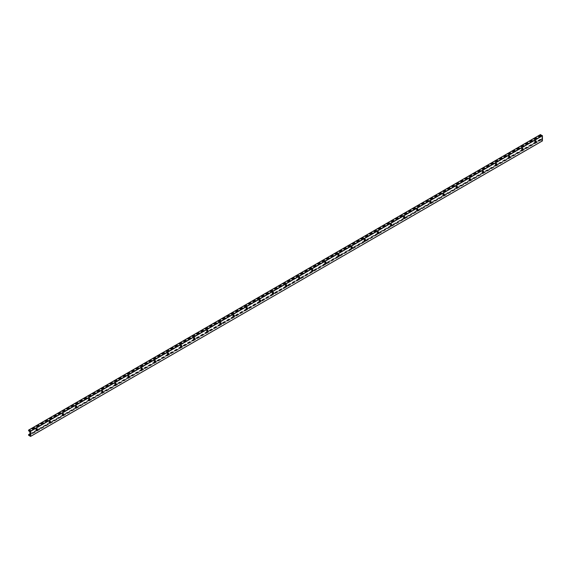 <?xml version="1.0" encoding="UTF-8"?>
<svg xmlns="http://www.w3.org/2000/svg" width="571" height="571" viewBox="0 0 571 571"><rect width="100%" height="100%" fill="white"/><g stroke="black" fill="none" stroke-linecap="round" stroke-linejoin="round"><path stroke-width="0.43" stroke-dasharray="2.85 2.14" d="M35.944 430.413A1.278 0.735 -60 0 1 36.501 429.128A1.278 0.735 -60 0 1 37.479 428.792A1.278 0.735 -60 0 1 37.479 430.263A1.278 0.735 -60 0 1 36.209 430.998A1.278 0.735 -60 0 1 35.944 430.413M36.644 430.57A0.742 0.428 -60 0 1 37.215 429.249A0.742 0.428 -60 0 1 37.329 429.385M37.351 429.456A1.278 0.735 120 0 0 37.122 428.578A1.278 0.735 120 0 0 36.137 428.921A1.278 0.735 120 0 0 35.58 430.206A1.278 0.735 120 0 0 35.845 430.791A1.278 0.735 120 0 0 36.715 430.555M49.063 422.84A1.278 0.735 -60 0 1 49.62 421.555A1.278 0.735 -60 0 1 50.605 421.212A1.278 0.735 -60 0 1 50.605 422.683A1.278 0.735 -60 0 1 49.327 423.425A1.278 0.735 -60 0 1 49.063 422.84M49.77 422.99A0.742 0.428 -60 0 1 50.341 421.676A0.742 0.428 -60 0 1 50.455 421.805M50.476 421.876A1.278 0.735 120 0 0 50.248 421.005A1.278 0.735 120 0 0 49.263 421.348A1.278 0.735 120 0 0 48.706 422.626A1.278 0.735 120 0 0 48.97 423.211A1.278 0.735 120 0 0 49.841 422.975M62.189 415.26A1.278 0.735 -60 0 1 62.746 413.975A1.278 0.735 -60 0 1 63.731 413.632A1.278 0.735 -60 0 1 63.731 415.11A1.278 0.735 -60 0 1 62.453 415.845A1.278 0.735 -60 0 1 62.189 415.26M62.896 415.417A0.742 0.428 -60 0 1 63.467 414.096A0.742 0.428 -60 0 1 63.581 414.232M63.602 414.303A1.278 0.735 120 0 0 63.374 413.425A1.278 0.735 120 0 0 62.389 413.768A1.278 0.735 120 0 0 61.832 415.053A1.278 0.735 120 0 0 62.096 415.638A1.278 0.735 120 0 0 62.967 415.402M75.315 407.68A1.278 0.735 -60 0 1 75.872 406.395A1.278 0.735 -60 0 1 76.857 406.052A1.278 0.735 -60 0 1 76.857 407.53A1.278 0.735 -60 0 1 75.579 408.265A1.278 0.735 -60 0 1 75.315 407.68M76.022 407.837A0.742 0.428 -60 0 1 76.593 406.516A0.742 0.428 -60 0 1 76.707 406.652M76.728 406.723A1.278 0.735 120 0 0 76.493 405.845A1.278 0.735 120 0 0 75.515 406.188A1.278 0.735 120 0 0 74.958 407.473A1.278 0.735 120 0 0 75.222 408.058A1.278 0.735 120 0 0 76.093 407.822M88.441 400.107A1.278 0.735 -60 0 1 88.997 398.822A1.278 0.735 -60 0 1 89.982 398.479A1.278 0.735 -60 0 1 89.982 399.95A1.278 0.735 -60 0 1 88.705 400.685A1.278 0.735 -60 0 1 88.441 400.107M89.147 400.257A0.742 0.428 -60 0 1 89.718 398.943A0.742 0.428 -60 0 1 89.833 399.072M89.854 399.143A1.278 0.735 120 0 0 89.618 398.272A1.278 0.735 120 0 0 88.641 398.608A1.278 0.735 120 0 0 88.084 399.893A1.278 0.735 120 0 0 88.348 400.478A1.278 0.735 120 0 0 89.219 400.242M101.567 392.527A1.278 0.735 -60 0 1 102.123 391.242A1.278 0.735 -60 0 1 103.108 390.899A1.278 0.735 -60 0 1 103.108 392.377A1.278 0.735 -60 0 1 101.831 393.112A1.278 0.735 -60 0 1 101.567 392.527M102.273 392.684A0.742 0.428 -60 0 1 102.837 391.363A0.742 0.428 -60 0 1 102.958 391.492M102.98 391.563A1.278 0.735 120 0 0 102.744 390.692A1.278 0.735 120 0 0 101.766 391.035A1.278 0.735 120 0 0 101.203 392.32A1.278 0.735 120 0 0 101.474 392.905A1.278 0.735 120 0 0 102.345 392.67M114.692 384.947A1.278 0.735 -60 0 1 115.249 383.662A1.278 0.735 -60 0 1 116.234 383.319A1.278 0.735 -60 0 1 116.234 384.797A1.278 0.735 -60 0 1 114.957 385.532A1.278 0.735 -60 0 1 114.692 384.947M115.399 385.104A0.742 0.428 -60 0 1 115.963 383.783A0.742 0.428 -60 0 1 116.077 383.919M116.106 383.99A1.278 0.735 120 0 0 115.87 383.112A1.278 0.735 120 0 0 114.885 383.455A1.278 0.735 120 0 0 114.328 384.74A1.278 0.735 120 0 0 114.593 385.325A1.278 0.735 120 0 0 115.47 385.09M127.818 377.374A1.278 0.735 -60 0 1 128.375 376.089A1.278 0.735 -60 0 1 129.36 375.747A1.278 0.735 -60 0 1 129.36 377.217A1.278 0.735 -60 0 1 128.082 377.952A1.278 0.735 -60 0 1 127.818 377.374M128.518 377.524A0.742 0.428 -60 0 1 129.089 376.203A0.742 0.428 -60 0 1 129.203 376.339M129.232 376.41A1.278 0.735 120 0 0 128.996 375.54A1.278 0.735 120 0 0 128.011 375.875A1.278 0.735 120 0 0 127.454 377.16A1.278 0.735 120 0 0 127.718 377.745A1.278 0.735 120 0 0 128.596 377.51M140.944 369.794A1.278 0.735 -60 0 1 141.501 368.509A1.278 0.735 -60 0 1 142.486 368.167A1.278 0.735 -60 0 1 142.486 369.644A1.278 0.735 -60 0 1 141.208 370.379A1.278 0.735 -60 0 1 140.944 369.794M141.644 369.951A0.742 0.428 -60 0 1 142.215 368.63A0.742 0.428 -60 0 1 142.329 368.759M142.357 368.83A1.278 0.735 120 0 0 142.122 367.96A1.278 0.735 120 0 0 141.137 368.302A1.278 0.735 120 0 0 140.58 369.587A1.278 0.735 120 0 0 140.844 370.172A1.278 0.735 120 0 0 141.722 369.929M154.07 362.214A1.278 0.735 -60 0 1 154.627 360.929A1.278 0.735 -60 0 1 155.605 360.587A1.278 0.735 -60 0 1 155.605 362.064A1.278 0.735 -60 0 1 154.334 362.799A1.278 0.735 -60 0 1 154.07 362.214M154.77 362.371A0.742 0.428 -60 0 1 155.341 361.05A0.742 0.428 -60 0 1 155.455 361.186M155.483 361.257A1.278 0.735 120 0 0 155.248 360.38A1.278 0.735 120 0 0 154.263 360.722A1.278 0.735 120 0 0 153.706 362.007A1.278 0.735 120 0 0 153.97 362.592A1.278 0.735 120 0 0 154.848 362.357M167.196 354.641A1.278 0.735 -60 0 1 167.753 353.356A1.278 0.735 -60 0 1 168.731 353.014A1.278 0.735 -60 0 1 168.731 354.484A1.278 0.735 -60 0 1 167.46 355.219A1.278 0.735 -60 0 1 167.196 354.641M167.895 354.791A0.742 0.428 -60 0 1 168.466 353.47A0.742 0.428 -60 0 1 168.581 353.606M168.602 353.677A1.278 0.735 120 0 0 168.374 352.799A1.278 0.735 120 0 0 167.389 353.142A1.278 0.735 120 0 0 166.832 354.427A1.278 0.735 120 0 0 167.096 355.012A1.278 0.735 120 0 0 167.974 354.777M180.315 347.061A1.278 0.735 -60 0 1 180.879 345.776A1.278 0.735 -60 0 1 181.856 345.434A1.278 0.735 -60 0 1 181.856 346.904A1.278 0.735 -60 0 1 180.586 347.646A1.278 0.735 -60 0 1 180.315 347.061M181.021 347.218A0.742 0.428 -60 0 1 181.592 345.898A0.742 0.428 -60 0 1 181.706 346.026M181.728 346.097A1.278 0.735 120 0 0 181.499 345.227A1.278 0.735 120 0 0 180.515 345.569A1.278 0.735 120 0 0 179.958 346.854A1.278 0.735 120 0 0 180.222 347.432A1.278 0.735 120 0 0 181.093 347.197M193.441 339.481A1.278 0.735 -60 0 1 193.997 338.196A1.278 0.735 -60 0 1 194.982 337.854A1.278 0.735 -60 0 1 194.982 339.331A1.278 0.735 -60 0 1 193.705 340.066A1.278 0.735 -60 0 1 193.441 339.481M194.147 339.638A0.742 0.428 -60 0 1 194.718 338.317A0.742 0.428 -60 0 1 194.832 338.453M194.854 338.524A1.278 0.735 120 0 0 194.625 337.647A1.278 0.735 120 0 0 193.64 337.989A1.278 0.735 120 0 0 193.084 339.274A1.278 0.735 120 0 0 193.348 339.859A1.278 0.735 120 0 0 194.219 339.624M206.566 331.901A1.278 0.735 -60 0 1 207.123 330.623A1.278 0.735 -60 0 1 208.108 330.281A1.278 0.735 -60 0 1 208.108 331.751A1.278 0.735 -60 0 1 206.83 332.486A1.278 0.735 -60 0 1 206.566 331.901M207.273 332.058A0.742 0.428 -60 0 1 207.844 330.737A0.742 0.428 -60 0 1 207.958 330.873M207.98 330.944A1.278 0.735 120 0 0 207.751 330.067A1.278 0.735 120 0 0 206.766 330.409A1.278 0.735 120 0 0 206.21 331.694A1.278 0.735 120 0 0 206.474 332.279A1.278 0.735 120 0 0 207.344 332.044M219.692 324.328A1.278 0.735 -60 0 1 220.249 323.043A1.278 0.735 -60 0 1 221.234 322.701A1.278 0.735 -60 0 1 221.234 324.171A1.278 0.735 -60 0 1 219.956 324.913A1.278 0.735 -60 0 1 219.692 324.328M220.399 324.478A0.742 0.428 -60 0 1 220.97 323.165A0.742 0.428 -60 0 1 221.084 323.293M221.105 323.364A1.278 0.735 120 0 0 220.87 322.494A1.278 0.735 120 0 0 219.892 322.836A1.278 0.735 120 0 0 219.335 324.121A1.278 0.735 120 0 0 219.599 324.699A1.278 0.735 120 0 0 220.47 324.464M232.818 316.748A1.278 0.735 -60 0 1 233.375 315.463A1.278 0.735 -60 0 1 234.36 315.121A1.278 0.735 -60 0 1 234.36 316.598A1.278 0.735 -60 0 1 233.082 317.333A1.278 0.735 -60 0 1 232.818 316.748M233.525 316.905A0.742 0.428 -60 0 1 234.096 315.585A0.742 0.428 -60 0 1 234.21 315.72M234.231 315.792A1.278 0.735 120 0 0 233.996 314.914A1.278 0.735 120 0 0 233.018 315.256A1.278 0.735 120 0 0 232.461 316.541A1.278 0.735 120 0 0 232.725 317.126A1.278 0.735 120 0 0 233.596 316.891M245.944 309.168A1.278 0.735 -60 0 1 246.501 307.883A1.278 0.735 -60 0 1 247.486 307.548A1.278 0.735 -60 0 1 247.486 309.018A1.278 0.735 -60 0 1 246.208 309.753A1.278 0.735 -60 0 1 245.944 309.168M246.651 309.325A0.742 0.428 -60 0 1 247.214 308.005A0.742 0.428 -60 0 1 247.336 308.14M247.357 308.212A1.278 0.735 120 0 0 247.122 307.334A1.278 0.735 120 0 0 246.137 307.676A1.278 0.735 120 0 0 245.58 308.961A1.278 0.735 120 0 0 245.844 309.546A1.278 0.735 120 0 0 246.722 309.311M259.07 301.595A1.278 0.735 -60 0 1 259.627 300.31A1.278 0.735 -60 0 1 260.612 299.968A1.278 0.735 -60 0 1 260.612 301.438A1.278 0.735 -60 0 1 259.334 302.18A1.278 0.735 -60 0 1 259.07 301.595M259.769 301.745A0.742 0.428 -60 0 1 260.34 300.432A0.742 0.428 -60 0 1 260.455 300.56M260.483 300.632A1.278 0.735 120 0 0 260.248 299.761A1.278 0.735 120 0 0 259.263 300.103A1.278 0.735 120 0 0 258.706 301.388A1.278 0.735 120 0 0 258.97 301.966A1.278 0.735 120 0 0 259.848 301.731M272.196 294.015A1.278 0.735 -60 0 1 272.752 292.73A1.278 0.735 -60 0 1 273.737 292.388A1.278 0.735 -60 0 1 273.737 293.865A1.278 0.735 -60 0 1 272.46 294.6A1.278 0.735 -60 0 1 272.196 294.015M272.895 294.172A0.742 0.428 -60 0 1 273.466 292.852A0.742 0.428 -60 0 1 273.58 292.987M273.609 293.059A1.278 0.735 120 0 0 273.373 292.181A1.278 0.735 120 0 0 272.388 292.523A1.278 0.735 120 0 0 271.832 293.808A1.278 0.735 120 0 0 272.096 294.393A1.278 0.735 120 0 0 272.974 294.158M285.322 286.435A1.278 0.735 -60 0 1 285.878 285.15A1.278 0.735 -60 0 1 286.863 284.815A1.278 0.735 -60 0 1 286.863 286.285A1.278 0.735 -60 0 1 285.586 287.02A1.278 0.735 -60 0 1 285.322 286.435M286.021 286.592A0.742 0.428 -60 0 1 286.592 285.272A0.742 0.428 -60 0 1 286.706 285.407M286.735 285.479A1.278 0.735 120 0 0 286.499 284.601A1.278 0.735 120 0 0 285.514 284.943A1.278 0.735 120 0 0 284.958 286.228A1.278 0.735 120 0 0 285.222 286.813A1.278 0.735 120 0 0 286.1 286.578M298.447 278.862A1.278 0.735 -60 0 1 299.004 277.577A1.278 0.735 -60 0 1 299.982 277.235A1.278 0.735 -60 0 1 299.982 278.705A1.278 0.735 -60 0 1 298.712 279.447A1.278 0.735 -60 0 1 298.447 278.862M299.147 279.012A0.742 0.428 -60 0 1 299.718 277.699A0.742 0.428 -60 0 1 299.832 277.827M299.854 277.899A1.278 0.735 120 0 0 299.625 277.028A1.278 0.735 120 0 0 298.64 277.37A1.278 0.735 120 0 0 298.083 278.655A1.278 0.735 120 0 0 298.348 279.233A1.278 0.735 120 0 0 299.225 278.998M311.573 271.282A1.278 0.735 -60 0 1 312.13 269.997A1.278 0.735 -60 0 1 313.108 269.655A1.278 0.735 -60 0 1 313.108 271.132A1.278 0.735 -60 0 1 311.837 271.867A1.278 0.735 -60 0 1 311.573 271.282M312.273 271.439A0.742 0.428 -60 0 1 312.844 270.119A0.742 0.428 -60 0 1 312.958 270.254M312.979 270.326A1.278 0.735 120 0 0 312.751 269.448A1.278 0.735 120 0 0 311.766 269.79A1.278 0.735 120 0 0 311.209 271.075A1.278 0.735 120 0 0 311.473 271.66A1.278 0.735 120 0 0 312.344 271.425M324.692 263.702A1.278 0.735 -60 0 1 325.249 262.417A1.278 0.735 -60 0 1 326.234 262.082A1.278 0.735 -60 0 1 326.234 263.552A1.278 0.735 -60 0 1 324.956 264.287A1.278 0.735 -60 0 1 324.692 263.702M325.399 263.859A0.742 0.428 -60 0 1 325.97 262.539A0.742 0.428 -60 0 1 326.084 262.674M326.105 262.746A1.278 0.735 120 0 0 325.877 261.868A1.278 0.735 120 0 0 324.892 262.21A1.278 0.735 120 0 0 324.335 263.495A1.278 0.735 120 0 0 324.599 264.08A1.278 0.735 120 0 0 325.47 263.845M337.818 256.129A1.278 0.735 -60 0 1 338.375 254.844A1.278 0.735 -60 0 1 339.36 254.502A1.278 0.735 -60 0 1 339.36 255.972A1.278 0.735 -60 0 1 338.082 256.714A1.278 0.735 -60 0 1 337.818 256.129M338.524 256.279A0.742 0.428 -60 0 1 339.095 254.966A0.742 0.428 -60 0 1 339.21 255.094M339.231 255.166A1.278 0.735 120 0 0 339.003 254.295A1.278 0.735 120 0 0 338.018 254.637A1.278 0.735 120 0 0 337.461 255.915A1.278 0.735 120 0 0 337.725 256.5A1.278 0.735 120 0 0 338.596 256.265M350.944 248.549A1.278 0.735 -60 0 1 351.5 247.264A1.278 0.735 -60 0 1 352.485 246.922A1.278 0.735 -60 0 1 352.485 248.399A1.278 0.735 -60 0 1 351.208 249.134A1.278 0.735 -60 0 1 350.944 248.549M351.65 248.706A0.742 0.428 -60 0 1 352.221 247.386A0.742 0.428 -60 0 1 352.336 247.521M352.357 247.593A1.278 0.735 120 0 0 352.121 246.715A1.278 0.735 120 0 0 351.144 247.057A1.278 0.735 120 0 0 350.587 248.342A1.278 0.735 120 0 0 350.851 248.927A1.278 0.735 120 0 0 351.722 248.692M364.07 240.969A1.278 0.735 -60 0 1 364.626 239.684A1.278 0.735 -60 0 1 365.611 239.342A1.278 0.735 -60 0 1 365.611 240.819A1.278 0.735 -60 0 1 364.334 241.554A1.278 0.735 -60 0 1 364.07 240.969M364.776 241.126A0.742 0.428 -60 0 1 365.347 239.806A0.742 0.428 -60 0 1 365.461 239.941M365.483 240.013A1.278 0.735 120 0 0 365.247 239.135A1.278 0.735 120 0 0 364.269 239.477A1.278 0.735 120 0 0 363.713 240.762A1.278 0.735 120 0 0 363.977 241.347A1.278 0.735 120 0 0 364.848 241.112M377.195 233.396A1.278 0.735 -60 0 1 377.752 232.111A1.278 0.735 -60 0 1 378.737 231.769A1.278 0.735 -60 0 1 378.737 233.239A1.278 0.735 -60 0 1 377.46 233.974A1.278 0.735 -60 0 1 377.195 233.396M377.902 233.546A0.742 0.428 -60 0 1 378.466 232.233A0.742 0.428 -60 0 1 378.587 232.361M378.609 232.433A1.278 0.735 120 0 0 378.373 231.562A1.278 0.735 120 0 0 377.395 231.897A1.278 0.735 120 0 0 376.831 233.182A1.278 0.735 120 0 0 377.103 233.767A1.278 0.735 120 0 0 377.973 233.532M390.321 225.816A1.278 0.735 -60 0 1 390.878 224.531A1.278 0.735 -60 0 1 391.863 224.189A1.278 0.735 -60 0 1 391.863 225.666A1.278 0.735 -60 0 1 390.585 226.401A1.278 0.735 -60 0 1 390.321 225.816M391.028 225.973A0.742 0.428 -60 0 1 391.592 224.653A0.742 0.428 -60 0 1 391.706 224.781M391.735 224.86A1.278 0.735 120 0 0 391.499 223.982A1.278 0.735 120 0 0 390.514 224.324A1.278 0.735 120 0 0 389.957 225.609A1.278 0.735 120 0 0 390.221 226.195A1.278 0.735 120 0 0 391.099 225.959M403.447 218.236A1.278 0.735 -60 0 1 404.004 216.951A1.278 0.735 -60 0 1 404.989 216.609A1.278 0.735 -60 0 1 404.989 218.086A1.278 0.735 -60 0 1 403.711 218.821A1.278 0.735 -60 0 1 403.447 218.236M404.147 218.393A0.742 0.428 -60 0 1 404.718 217.073A0.742 0.428 -60 0 1 404.832 217.208M404.86 217.28A1.278 0.735 120 0 0 404.625 216.402A1.278 0.735 120 0 0 403.64 216.744A1.278 0.735 120 0 0 403.083 218.029A1.278 0.735 120 0 0 403.347 218.614A1.278 0.735 120 0 0 404.225 218.379M416.573 210.663A1.278 0.735 -60 0 1 417.13 209.379A1.278 0.735 -60 0 1 418.115 209.036A1.278 0.735 -60 0 1 418.115 210.506A1.278 0.735 -60 0 1 416.837 211.241A1.278 0.735 -60 0 1 416.573 210.663M417.273 210.813A0.742 0.428 -60 0 1 417.844 209.493A0.742 0.428 -60 0 1 417.958 209.628M417.986 209.7A1.278 0.735 120 0 0 417.751 208.829A1.278 0.735 120 0 0 416.766 209.164A1.278 0.735 120 0 0 416.209 210.449A1.278 0.735 120 0 0 416.473 211.034A1.278 0.735 120 0 0 417.351 210.799M429.699 203.083A1.278 0.735 -60 0 1 430.256 201.799A1.278 0.735 -60 0 1 431.233 201.456A1.278 0.735 -60 0 1 431.233 202.933A1.278 0.735 -60 0 1 429.963 203.669A1.278 0.735 -60 0 1 429.699 203.083M430.398 203.24A0.742 0.428 -60 0 1 430.969 201.92A0.742 0.428 -60 0 1 431.084 202.048M431.112 202.12A1.278 0.735 120 0 0 430.877 201.249A1.278 0.735 120 0 0 429.892 201.592A1.278 0.735 120 0 0 429.335 202.876A1.278 0.735 120 0 0 429.599 203.462A1.278 0.735 120 0 0 430.477 203.219M442.825 195.503A1.278 0.735 -60 0 1 443.382 194.219A1.278 0.735 -60 0 1 444.359 193.876A1.278 0.735 -60 0 1 444.359 195.353A1.278 0.735 -60 0 1 443.089 196.089A1.278 0.735 -60 0 1 442.825 195.503M443.524 195.66A0.742 0.428 -60 0 1 444.095 194.34A0.742 0.428 -60 0 1 444.209 194.475M444.231 194.547A1.278 0.735 120 0 0 444.002 193.669A1.278 0.735 120 0 0 443.017 194.012A1.278 0.735 120 0 0 442.461 195.296A1.278 0.735 120 0 0 442.725 195.882A1.278 0.735 120 0 0 443.603 195.646M455.943 187.93A1.278 0.735 -60 0 1 456.507 186.646A1.278 0.735 -60 0 1 457.485 186.303A1.278 0.735 -60 0 1 457.485 187.773A1.278 0.735 -60 0 1 456.215 188.509A1.278 0.735 -60 0 1 455.943 187.93M456.65 188.08A0.742 0.428 -60 0 1 457.221 186.76A0.742 0.428 -60 0 1 457.335 186.895M457.357 186.967A1.278 0.735 120 0 0 457.128 186.089A1.278 0.735 120 0 0 456.143 186.431A1.278 0.735 120 0 0 455.587 187.716A1.278 0.735 120 0 0 455.851 188.302A1.278 0.735 120 0 0 456.721 188.066M469.069 180.35A1.278 0.735 -60 0 1 469.626 179.066A1.278 0.735 -60 0 1 470.611 178.723A1.278 0.735 -60 0 1 470.611 180.193A1.278 0.735 -60 0 1 469.333 180.936A1.278 0.735 -60 0 1 469.069 180.35M469.776 180.507A0.742 0.428 -60 0 1 470.347 179.187A0.742 0.428 -60 0 1 470.461 179.315M470.483 179.387A1.278 0.735 120 0 0 470.254 178.516A1.278 0.735 120 0 0 469.269 178.859A1.278 0.735 120 0 0 468.712 180.143A1.278 0.735 120 0 0 468.977 180.721A1.278 0.735 120 0 0 469.847 180.486M482.195 172.77A1.278 0.735 -60 0 1 482.752 171.486A1.278 0.735 -60 0 1 483.737 171.143A1.278 0.735 -60 0 1 483.737 172.62A1.278 0.735 -60 0 1 482.459 173.356A1.278 0.735 -60 0 1 482.195 172.77M482.902 172.927A0.742 0.428 -60 0 1 483.473 171.607A0.742 0.428 -60 0 1 483.587 171.743M483.608 171.814A1.278 0.735 120 0 0 483.38 170.936A1.278 0.735 120 0 0 482.395 171.279A1.278 0.735 120 0 0 481.838 172.563A1.278 0.735 120 0 0 482.102 173.149A1.278 0.735 120 0 0 482.973 172.913M495.321 165.19A1.278 0.735 -60 0 1 495.878 163.913A1.278 0.735 -60 0 1 496.863 163.57A1.278 0.735 -60 0 1 496.863 165.04A1.278 0.735 -60 0 1 495.585 165.776A1.278 0.735 -60 0 1 495.321 165.19M496.028 165.347A0.742 0.428 -60 0 1 496.599 164.027A0.742 0.428 -60 0 1 496.713 164.162M496.734 164.234A1.278 0.735 120 0 0 496.499 163.356A1.278 0.735 120 0 0 495.521 163.699A1.278 0.735 120 0 0 494.964 164.983A1.278 0.735 120 0 0 495.228 165.569A1.278 0.735 120 0 0 496.099 165.333M508.447 157.617A1.278 0.735 -60 0 1 509.004 156.333A1.278 0.735 -60 0 1 509.989 155.99A1.278 0.735 -60 0 1 509.989 157.46A1.278 0.735 -60 0 1 508.711 158.203A1.278 0.735 -60 0 1 508.447 157.617M509.154 157.767A0.742 0.428 -60 0 1 509.725 156.454A0.742 0.428 -60 0 1 509.839 156.582M509.86 156.654A1.278 0.735 120 0 0 509.625 155.783A1.278 0.735 120 0 0 508.647 156.126A1.278 0.735 120 0 0 508.09 157.41A1.278 0.735 120 0 0 508.354 157.989A1.278 0.735 120 0 0 509.225 157.753M521.573 150.037A1.278 0.735 -60 0 1 522.13 148.753A1.278 0.735 -60 0 1 523.115 148.41A1.278 0.735 -60 0 1 523.115 149.887A1.278 0.735 -60 0 1 521.837 150.623A1.278 0.735 -60 0 1 521.573 150.037M522.279 150.194A0.742 0.428 -60 0 1 522.843 148.874A0.742 0.428 -60 0 1 522.957 149.01M522.986 149.081A1.278 0.735 120 0 0 522.75 148.203A1.278 0.735 120 0 0 521.766 148.546A1.278 0.735 120 0 0 521.209 149.83A1.278 0.735 120 0 0 521.473 150.416A1.278 0.735 120 0 0 522.351 150.18M534.699 142.457A1.278 0.735 -60 0 1 535.255 141.18A1.278 0.735 -60 0 1 536.24 140.837A1.278 0.735 -60 0 1 536.24 142.307A1.278 0.735 -60 0 1 534.963 143.043A1.278 0.735 -60 0 1 534.699 142.457M535.398 142.614A0.742 0.428 -60 0 1 535.969 141.294A0.742 0.428 -60 0 1 536.083 141.43M536.112 141.501A1.278 0.735 120 0 0 535.876 140.623A1.278 0.735 120 0 0 534.891 140.966A1.278 0.735 120 0 0 534.335 142.25A1.278 0.735 120 0 0 534.599 142.836A1.278 0.735 120 0 0 535.477 142.6M28.55 430.17L540.43 134.642L541.8 136.376L541.829 139.317L541.258 139.788L540.459 139.103L540.43 139.659L542.329 140.894M541.8 139.317L29.963 434.824M541.8 139.224L29.92 434.752M540.559 139.874L28.671 435.409M540.43 139.659L28.55 435.195M540.43 139.167L536.062 141.687M535.441 142.051L522.936 149.267M522.315 149.623L509.81 156.847M509.189 157.203L496.684 164.419M496.063 164.783L483.558 171.999M482.938 172.356L470.433 179.579M469.812 179.936L457.307 187.152M456.686 187.516L444.181 194.732M443.56 195.089L431.062 202.312M430.441 202.669L417.936 209.885M417.315 210.249L404.81 217.465M404.189 217.822L391.685 225.045M391.064 225.402L378.559 232.625M377.938 232.982L365.433 240.198M364.812 240.555L352.307 247.778M351.686 248.135L339.181 255.358M338.56 255.715L326.055 262.931M325.434 263.288L312.929 270.511M312.308 270.868L299.811 278.091M299.19 278.448L286.685 285.664M286.064 286.028L273.559 293.244M272.938 293.601L260.433 300.824M259.812 301.181L247.307 308.397M246.686 308.761L234.181 315.977M233.56 316.334L221.056 323.557M220.435 323.914L207.93 331.13M207.309 331.494L194.804 338.71M194.183 339.067L181.678 346.29M181.057 346.647L168.552 353.863M167.931 354.227L155.433 361.443M154.812 361.8L142.307 369.023M141.687 369.38L129.182 376.596M128.561 376.96L116.056 384.176M115.435 384.533L102.93 391.756M102.309 392.113L89.804 399.336M89.183 399.693L76.678 406.909M76.057 407.266L63.552 414.489M62.931 414.846L50.426 422.069M49.805 422.426L37.301 429.642M36.68 429.999L29.92 433.91M540.587 139.16L536.019 141.794M535.405 142.158L522.9 149.374M522.279 149.73L509.775 156.954M509.154 157.31L496.649 164.527M496.028 164.891L483.523 172.107M482.902 172.463L470.397 179.687M469.776 180.043L457.271 187.267M456.65 187.623L444.145 194.839M443.524 195.196L431.019 202.42M430.398 202.776L417.893 210M417.273 210.356L404.768 217.572M404.147 217.929L391.649 225.152M391.028 225.509L378.523 232.732M377.902 233.089L365.397 240.305M364.776 240.662L352.271 247.885M351.65 248.242L339.145 255.465M338.524 255.822L326.02 263.038M325.399 263.402L312.894 270.618M312.273 270.975L299.768 278.198M299.147 278.555L286.642 285.771M286.021 286.135L273.516 293.351M272.895 293.708L260.39 300.931M259.776 301.288L247.272 308.504M246.651 308.868L234.146 316.084M233.525 316.441L221.02 323.664M220.399 324.021L207.894 331.237M207.273 331.601L194.768 338.817M194.147 339.174L181.642 346.397M181.021 346.754L168.516 353.977M167.895 354.334L155.391 361.55M154.77 361.907L142.265 369.13M141.644 369.487L129.139 376.71M128.518 377.067L116.02 384.283M115.399 384.64L102.894 391.863M102.273 392.22L89.768 399.443M89.147 399.8L76.642 407.016M76.022 407.373L63.517 414.596M62.896 414.953L50.391 422.176M49.77 422.533L37.265 429.749M36.644 430.113L29.92 433.996M540.88 139.567L29.92 434.567M541.258 139.788L29.92 435.002M541.701 139.681L29.878 435.181M541.8 139.51L29.92 435.045M541.8 136.376L29.92 431.904M541.701 136.076L29.813 431.612M541.258 135.47L29.378 431.005M540.88 135.256L29 430.784M540.587 135.32L28.707 430.855M540.43 135.134L28.55 430.67M37.479 428.792L37.122 428.578M36.209 430.998L35.845 430.791M50.605 421.212L50.248 421.005M49.327 423.425L48.97 423.211M63.731 413.632L63.374 413.425M62.453 415.845L62.096 415.638M76.857 406.052L76.493 405.845M75.579 408.265L75.222 408.058M89.982 398.479L89.618 398.272M88.705 400.685L88.348 400.478M103.108 390.899L102.744 390.692M101.831 393.112L101.474 392.905M116.234 383.319L115.87 383.112M114.957 385.532L114.593 385.325M129.36 375.747L128.996 375.54M128.082 377.952L127.718 377.745M142.486 368.167L142.122 367.96M141.208 370.379L140.844 370.172M155.605 360.587L155.248 360.38M154.334 362.799L153.97 362.592M168.731 353.014L168.374 352.799M167.46 355.219L167.096 355.012M181.856 345.434L181.499 345.227M180.586 347.646L180.222 347.432M194.982 337.854L194.625 337.647M193.705 340.066L193.348 339.859M208.108 330.281L207.751 330.067M206.83 332.486L206.474 332.279M221.234 322.701L220.87 322.494M219.956 324.913L219.599 324.699M234.36 315.121L233.996 314.914M233.082 317.333L232.725 317.126M247.486 307.548L247.122 307.334M246.208 309.753L245.844 309.546M260.612 299.968L260.248 299.761M259.334 302.18L258.97 301.966M273.737 292.388L273.373 292.181M272.46 294.6L272.096 294.393M286.863 284.815L286.499 284.601M285.586 287.02L285.222 286.813M299.982 277.235L299.625 277.028M298.712 279.447L298.348 279.233M313.108 269.655L312.751 269.448M311.837 271.867L311.473 271.66M326.234 262.082L325.877 261.868M324.956 264.287L324.599 264.08M339.36 254.502L339.003 254.295M338.082 256.714L337.725 256.5M352.485 246.922L352.121 246.715M351.208 249.134L350.851 248.927M365.611 239.342L365.247 239.135M364.334 241.554L363.977 241.347M378.737 231.769L378.373 231.562M377.46 233.974L377.103 233.767M391.863 224.189L391.499 223.982M390.585 226.401L390.221 226.195M404.989 216.609L404.625 216.402M403.711 218.821L403.347 218.614M418.115 209.036L417.751 208.829M416.837 211.241L416.473 211.034M431.233 201.456L430.877 201.249M429.963 203.669L429.599 203.462M444.359 193.876L444.002 193.669M443.089 196.089L442.725 195.882M457.485 186.303L457.128 186.089M456.215 188.509L455.851 188.302M470.611 178.723L470.254 178.516M469.333 180.936L468.977 180.721M483.737 171.143L483.38 170.936M482.459 173.356L482.102 173.149M496.863 163.57L496.499 163.356M495.585 165.776L495.228 165.569M509.989 155.99L509.625 155.783M508.711 158.203L508.354 157.989M523.115 148.41L522.75 148.203M521.837 150.623L521.473 150.416M536.24 140.837L535.876 140.623M534.963 143.043L534.599 142.836M540.459 139.103L536.076 141.629M535.47 141.986L522.95 149.209M522.344 149.559L509.824 156.789M509.218 157.139L496.706 164.362M496.092 164.719L483.58 171.942M482.966 172.292L470.454 179.522M469.84 179.872L457.328 187.095M456.714 187.452L444.202 194.675M443.588 195.032L431.076 202.255M430.463 202.605L417.951 209.828M417.344 210.185L404.825 217.408M404.218 217.765L391.699 224.988M391.092 225.338L378.573 232.568M377.966 232.918L365.447 240.141M364.84 240.498L352.328 247.721M351.715 248.071L339.203 255.301M338.589 255.651L326.077 262.874M325.463 263.231L312.951 270.454M312.337 270.804L299.825 278.034M299.211 278.384L286.699 285.607M286.085 285.964L273.573 293.187M272.967 293.537L260.447 300.767M259.841 301.117L247.322 308.34M246.715 308.697L234.196 315.92M233.589 316.27L221.077 323.5M220.463 323.85L207.951 331.073M207.337 331.43L194.825 338.653M194.211 339.003L181.699 346.233M181.086 346.583L168.573 353.806M167.96 354.163L155.448 361.386M154.834 361.743L142.322 368.966M141.715 369.316L129.196 376.539M128.589 376.896L116.07 384.119M115.463 384.476L102.944 391.699M102.337 392.049L89.818 399.279M89.212 399.629L76.7 406.852M76.086 407.209L63.574 414.432M62.96 414.782L50.448 422.012M49.834 422.362L37.322 429.585M36.708 429.942L29.92 433.86M541.729 139.674L29.849 435.202M541.829 139.317L29.949 434.852"/><path stroke-width="0.86" d="M37.329 429.385A0.742 0.428 -60 0 1 36.644 430.57M36.715 430.555A1.278 0.735 120 0 0 37.351 429.456M36.608 430.363A0.742 0.428 -60 0 1 37.5 429.413A0.742 0.428 -60 0 1 36.758 430.705A0.742 0.428 -60 0 1 36.608 430.363M50.455 421.805A0.742 0.428 -60 0 1 49.77 422.99M49.841 422.975A1.278 0.735 120 0 0 50.476 421.876M49.734 422.783A0.742 0.428 -60 0 1 50.626 421.841A0.742 0.428 -60 0 1 49.884 423.125A0.742 0.428 -60 0 1 49.734 422.783M63.581 414.232A0.742 0.428 -60 0 1 62.896 415.417M62.967 415.402A1.278 0.735 120 0 0 63.602 414.303M62.853 415.21A0.742 0.428 -60 0 1 63.752 414.26A0.742 0.428 -60 0 1 62.853 415.21M76.707 406.652A0.742 0.428 -60 0 1 76.022 407.837M76.093 407.822A1.278 0.735 120 0 0 76.728 406.723M75.979 407.63A0.742 0.428 -60 0 1 76.878 406.68A0.742 0.428 -60 0 1 76.136 407.972A0.742 0.428 -60 0 1 75.979 407.63M89.833 399.072A0.742 0.428 -60 0 1 89.147 400.257M89.219 400.242A1.278 0.735 120 0 0 89.854 399.143M89.105 400.05A0.742 0.428 -60 0 1 90.004 399.108A0.742 0.428 -60 0 1 89.262 400.392A0.742 0.428 -60 0 1 89.105 400.05M102.958 391.492A0.742 0.428 -60 0 1 102.273 392.684M102.345 392.67A1.278 0.735 120 0 0 102.98 391.563M102.23 392.477A0.742 0.428 -60 0 1 103.13 391.528A0.742 0.428 -60 0 1 102.23 392.477M116.077 383.919A0.742 0.428 -60 0 1 115.399 385.104M115.47 385.09A1.278 0.735 120 0 0 116.106 383.99M115.356 384.897A0.742 0.428 -60 0 1 116.256 383.948A0.742 0.428 -60 0 1 115.513 385.239A0.742 0.428 -60 0 1 115.356 384.897M129.203 376.339A0.742 0.428 -60 0 1 128.518 377.524M128.596 377.51A1.278 0.735 120 0 0 129.232 376.41M128.482 377.317A0.742 0.428 -60 0 1 129.381 376.375A0.742 0.428 -60 0 1 128.639 377.659A0.742 0.428 -60 0 1 128.482 377.317M142.329 368.759A0.742 0.428 -60 0 1 141.644 369.951M141.722 369.929A1.278 0.735 120 0 0 142.357 368.83M141.608 369.744A0.742 0.428 -60 0 1 142.5 368.795A0.742 0.428 -60 0 1 141.608 369.744M155.455 361.186A0.742 0.428 -60 0 1 154.77 362.371M154.848 362.357A1.278 0.735 120 0 0 155.483 361.257M154.734 362.164A0.742 0.428 -60 0 1 155.626 361.215A0.742 0.428 -60 0 1 154.884 362.506A0.742 0.428 -60 0 1 154.734 362.164M168.581 353.606A0.742 0.428 -60 0 1 167.895 354.791M167.974 354.777A1.278 0.735 120 0 0 168.602 353.677M167.86 354.584A0.742 0.428 -60 0 1 168.752 353.642A0.742 0.428 -60 0 1 168.01 354.926A0.742 0.428 -60 0 1 167.86 354.584M181.706 346.026A0.742 0.428 -60 0 1 181.021 347.218M181.093 347.197A1.278 0.735 120 0 0 181.728 346.097M180.986 347.011A0.742 0.428 -60 0 1 181.878 346.062A0.742 0.428 -60 0 1 180.986 347.011M194.832 338.453A0.742 0.428 -60 0 1 194.147 339.638M194.219 339.624A1.278 0.735 120 0 0 194.854 338.524M194.104 339.431A0.742 0.428 -60 0 1 195.004 338.482A0.742 0.428 -60 0 1 194.104 339.431M207.958 330.873A0.742 0.428 -60 0 1 207.273 332.058M207.344 332.044A1.278 0.735 120 0 0 207.98 330.944M207.23 331.851A0.742 0.428 -60 0 1 208.13 330.909A0.742 0.428 -60 0 1 207.387 332.194A0.742 0.428 -60 0 1 207.23 331.851M221.084 323.293A0.742 0.428 -60 0 1 220.399 324.478M220.47 324.464A1.278 0.735 120 0 0 221.105 323.364M220.356 324.271A0.742 0.428 -60 0 1 221.255 323.329A0.742 0.428 -60 0 1 220.513 324.613A0.742 0.428 -60 0 1 220.356 324.271M234.21 315.72A0.742 0.428 -60 0 1 233.525 316.905M233.596 316.891A1.278 0.735 120 0 0 234.231 315.792M233.482 316.698A0.742 0.428 -60 0 1 234.381 315.749A0.742 0.428 -60 0 1 233.482 316.698M247.336 308.14A0.742 0.428 -60 0 1 246.651 309.325M246.722 309.311A1.278 0.735 120 0 0 247.357 308.212M246.608 309.118A0.742 0.428 -60 0 1 247.507 308.176A0.742 0.428 -60 0 1 246.765 309.461A0.742 0.428 -60 0 1 246.608 309.118M260.455 300.56A0.742 0.428 -60 0 1 259.769 301.745M259.848 301.731A1.278 0.735 120 0 0 260.483 300.632M259.734 301.538A0.742 0.428 -60 0 1 260.633 300.596A0.742 0.428 -60 0 1 259.891 301.881A0.742 0.428 -60 0 1 259.734 301.538M273.58 292.987A0.742 0.428 -60 0 1 272.895 294.172M272.974 294.158A1.278 0.735 120 0 0 273.609 293.059M272.859 293.965A0.742 0.428 -60 0 1 273.752 293.016A0.742 0.428 -60 0 1 272.859 293.965M286.706 285.407A0.742 0.428 -60 0 1 286.021 286.592M286.1 286.578A1.278 0.735 120 0 0 286.735 285.479M285.985 286.385A0.742 0.428 -60 0 1 286.878 285.443A0.742 0.428 -60 0 1 286.135 286.728A0.742 0.428 -60 0 1 285.985 286.385M299.832 277.827A0.742 0.428 -60 0 1 299.147 279.012M299.225 278.998A1.278 0.735 120 0 0 299.854 277.899M299.111 278.805A0.742 0.428 -60 0 1 300.003 277.863A0.742 0.428 -60 0 1 299.261 279.148A0.742 0.428 -60 0 1 299.111 278.805M312.958 270.254A0.742 0.428 -60 0 1 312.273 271.439M312.344 271.425A1.278 0.735 120 0 0 312.979 270.326M312.237 271.232A0.742 0.428 -60 0 1 313.129 270.283A0.742 0.428 -60 0 1 312.237 271.232M326.084 262.674A0.742 0.428 -60 0 1 325.399 263.859M325.47 263.845A1.278 0.735 120 0 0 326.105 262.746M325.363 263.652A0.742 0.428 -60 0 1 326.255 262.703A0.742 0.428 -60 0 1 325.513 263.995A0.742 0.428 -60 0 1 325.363 263.652M339.21 255.094A0.742 0.428 -60 0 1 338.524 256.279M338.596 256.265A1.278 0.735 120 0 0 339.231 255.166M338.482 256.072A0.742 0.428 -60 0 1 339.381 255.13A0.742 0.428 -60 0 1 338.639 256.415A0.742 0.428 -60 0 1 338.482 256.072M352.336 247.521A0.742 0.428 -60 0 1 351.65 248.706M351.722 248.692A1.278 0.735 120 0 0 352.357 247.593M351.608 248.499A0.742 0.428 -60 0 1 352.507 247.55A0.742 0.428 -60 0 1 351.608 248.499M365.461 239.941A0.742 0.428 -60 0 1 364.776 241.126M364.848 241.112A1.278 0.735 120 0 0 365.483 240.013M364.733 240.919A0.742 0.428 -60 0 1 365.633 239.97A0.742 0.428 -60 0 1 364.89 241.262A0.742 0.428 -60 0 1 364.733 240.919M378.587 232.361A0.742 0.428 -60 0 1 377.902 233.546M377.973 233.532A1.278 0.735 120 0 0 378.609 232.433M377.859 233.339A0.742 0.428 -60 0 1 378.759 232.397A0.742 0.428 -60 0 1 378.016 233.682A0.742 0.428 -60 0 1 377.859 233.339M391.706 224.781A0.742 0.428 -60 0 1 391.028 225.973M391.099 225.959A1.278 0.735 120 0 0 391.735 224.86M390.985 225.766A0.742 0.428 -60 0 1 391.884 224.817A0.742 0.428 -60 0 1 390.985 225.766M404.832 217.208A0.742 0.428 -60 0 1 404.147 218.393M404.225 218.379A1.278 0.735 120 0 0 404.86 217.28M404.111 218.186A0.742 0.428 -60 0 1 405.01 217.237A0.742 0.428 -60 0 1 404.261 218.529A0.742 0.428 -60 0 1 404.111 218.186M417.958 209.628A0.742 0.428 -60 0 1 417.273 210.813M417.351 210.799A1.278 0.735 120 0 0 417.986 209.7M417.237 210.606A0.742 0.428 -60 0 1 418.129 209.664A0.742 0.428 -60 0 1 417.387 210.949A0.742 0.428 -60 0 1 417.237 210.606M431.084 202.048A0.742 0.428 -60 0 1 430.398 203.24M430.477 203.219A1.278 0.735 120 0 0 431.112 202.12M430.363 203.033A0.742 0.428 -60 0 1 431.255 202.084A0.742 0.428 -60 0 1 430.363 203.033M444.209 194.475A0.742 0.428 -60 0 1 443.524 195.66M443.603 195.646A1.278 0.735 120 0 0 444.231 194.547M443.489 195.453A0.742 0.428 -60 0 1 444.381 194.504A0.742 0.428 -60 0 1 443.638 195.796A0.742 0.428 -60 0 1 443.489 195.453M457.335 186.895A0.742 0.428 -60 0 1 456.65 188.08M456.721 188.066A1.278 0.735 120 0 0 457.357 186.967M456.614 187.873A0.742 0.428 -60 0 1 457.507 186.931A0.742 0.428 -60 0 1 456.764 188.216A0.742 0.428 -60 0 1 456.614 187.873M470.461 179.315A0.742 0.428 -60 0 1 469.776 180.507M469.847 180.486A1.278 0.735 120 0 0 470.483 179.387M469.733 180.3A0.742 0.428 -60 0 1 470.632 179.351A0.742 0.428 -60 0 1 469.733 180.3M483.587 171.743A0.742 0.428 -60 0 1 482.902 172.927M482.973 172.913A1.278 0.735 120 0 0 483.608 171.814M482.859 172.72A0.742 0.428 -60 0 1 483.758 171.771A0.742 0.428 -60 0 1 482.859 172.72M496.713 164.162A0.742 0.428 -60 0 1 496.028 165.347M496.099 165.333A1.278 0.735 120 0 0 496.734 164.234M495.985 165.14A0.742 0.428 -60 0 1 496.884 164.198A0.742 0.428 -60 0 1 496.142 165.483A0.742 0.428 -60 0 1 495.985 165.14M509.839 156.582A0.742 0.428 -60 0 1 509.154 157.767M509.225 157.753A1.278 0.735 120 0 0 509.86 156.654M509.111 157.56A0.742 0.428 -60 0 1 510.01 156.618A0.742 0.428 -60 0 1 509.268 157.903A0.742 0.428 -60 0 1 509.111 157.56M522.957 149.01A0.742 0.428 -60 0 1 522.279 150.194M522.351 150.18A1.278 0.735 120 0 0 522.986 149.081M522.237 149.987A0.742 0.428 -60 0 1 523.136 149.038A0.742 0.428 -60 0 1 522.237 149.987M536.083 141.43A0.742 0.428 -60 0 1 535.398 142.614M535.477 142.6A1.278 0.735 120 0 0 536.112 141.501M535.362 142.407A0.742 0.428 -60 0 1 536.262 141.465A0.742 0.428 -60 0 1 535.519 142.75A0.742 0.428 -60 0 1 535.362 142.407M542.45 140.83L30.534 436.437L28.55 435.195L28.579 434.631L29.378 435.316L29.949 434.852L29.92 431.904L28.55 430.67L28.586 430.091L30.57 431.341L30.57 436.358L542.414 140.909L542.45 135.805L540.43 134.642M536.062 141.687L535.441 142.051M522.936 149.267L522.315 149.623M509.81 156.847L509.189 157.203M496.684 164.419L496.063 164.783M483.558 171.999L482.938 172.356M470.433 179.579L469.812 179.936M457.307 187.152L456.686 187.516M444.181 194.732L443.56 195.089M431.062 202.312L430.441 202.669M417.936 209.885L417.315 210.249M404.81 217.465L404.189 217.822M391.685 225.045L391.064 225.402M378.559 232.625L377.938 232.982M365.433 240.198L364.812 240.555M352.307 247.778L351.686 248.135M339.181 255.358L338.56 255.715M326.055 262.931L325.434 263.288M312.929 270.511L312.308 270.868M299.811 278.091L299.19 278.448M286.685 285.664L286.064 286.028M273.559 293.244L272.938 293.601M260.433 300.824L259.812 301.181M247.307 308.397L246.686 308.761M234.181 315.977L233.56 316.334M221.056 323.557L220.435 323.914M207.93 331.13L207.309 331.494M194.804 338.71L194.183 339.067M181.678 346.29L181.057 346.647M168.552 353.863L167.931 354.227M155.433 361.443L154.812 361.8M142.307 369.023L141.687 369.38M129.182 376.596L128.561 376.96M116.056 384.176L115.435 384.533M102.93 391.756L102.309 392.113M89.804 399.336L89.183 399.693M76.678 406.909L76.057 407.266M63.552 414.489L62.931 414.846M50.426 422.069L49.805 422.426M37.301 429.642L36.68 429.999M29.92 433.91L28.65 434.638M536.019 141.794L535.405 142.158M522.9 149.374L522.279 149.73M509.775 156.954L509.154 157.31M496.649 164.527L496.028 164.891M483.523 172.107L482.902 172.463M470.397 179.687L469.776 180.043M457.271 187.267L456.65 187.623M444.145 194.839L443.524 195.196M431.019 202.42L430.398 202.776M417.893 210L417.273 210.356M404.768 217.572L404.147 217.929M391.649 225.152L391.028 225.509M378.523 232.732L377.902 233.089M365.397 240.305L364.776 240.662M352.271 247.885L351.65 248.242M339.145 255.465L338.524 255.822M326.02 263.038L325.399 263.402M312.894 270.618L312.273 270.975M299.768 278.198L299.147 278.555M286.642 285.771L286.021 286.135M273.516 293.351L272.895 293.708M260.39 300.931L259.776 301.288M247.272 308.504L246.651 308.868M234.146 316.084L233.525 316.441M221.02 323.664L220.399 324.021M207.894 331.237L207.273 331.601M194.768 338.817L194.147 339.174M181.642 346.397L181.021 346.754M168.516 353.977L167.895 354.334M155.391 361.55L154.77 361.907M142.265 369.13L141.644 369.487M129.139 376.71L128.518 377.067M116.02 384.283L115.399 384.64M102.894 391.863L102.273 392.22M89.768 399.443L89.147 399.8M76.642 407.016L76.022 407.373M63.517 414.596L62.896 414.953M50.391 422.176L49.77 422.533M37.265 429.749L36.644 430.113M29.92 433.996L28.707 434.695M29.92 434.567L29 435.102M29.92 435.002L29.378 435.316M540.559 134.57L28.671 430.106M542.329 135.591L30.441 431.126M542.45 135.805L30.57 431.341M542.414 140.909L30.534 436.437M536.076 141.629L535.47 141.986M522.95 149.209L522.344 149.559M509.824 156.789L509.218 157.139M496.706 164.362L496.092 164.719M483.58 171.942L482.966 172.292M470.454 179.522L469.84 179.872M457.328 187.095L456.714 187.452M444.202 194.675L443.588 195.032M431.076 202.255L430.463 202.605M417.951 209.828L417.344 210.185M404.825 217.408L404.218 217.765M391.699 224.988L391.092 225.338M378.573 232.568L377.966 232.918M365.447 240.141L364.84 240.498M352.328 247.721L351.715 248.071M339.203 255.301L338.589 255.651M326.077 262.874L325.463 263.231M312.951 270.454L312.337 270.804M299.825 278.034L299.211 278.384M286.699 285.607L286.085 285.964M273.573 293.187L272.967 293.537M260.447 300.767L259.841 301.117M247.322 308.34L246.715 308.697M234.196 315.92L233.589 316.27M221.077 323.5L220.463 323.85M207.951 331.073L207.337 331.43M194.825 338.653L194.211 339.003M181.699 346.233L181.086 346.583M168.573 353.806L167.96 354.163M155.448 361.386L154.834 361.743M142.322 368.966L141.715 369.316M129.196 376.539L128.589 376.896M116.07 384.119L115.463 384.476M102.944 391.699L102.337 392.049M89.818 399.279L89.212 399.629M76.7 406.852L76.086 407.209M63.574 414.432L62.96 414.782M50.448 422.012L49.834 422.362M37.322 429.585L36.708 429.942M29.92 433.86L28.579 434.631M540.466 134.563L28.586 430.091"/></g></svg>
